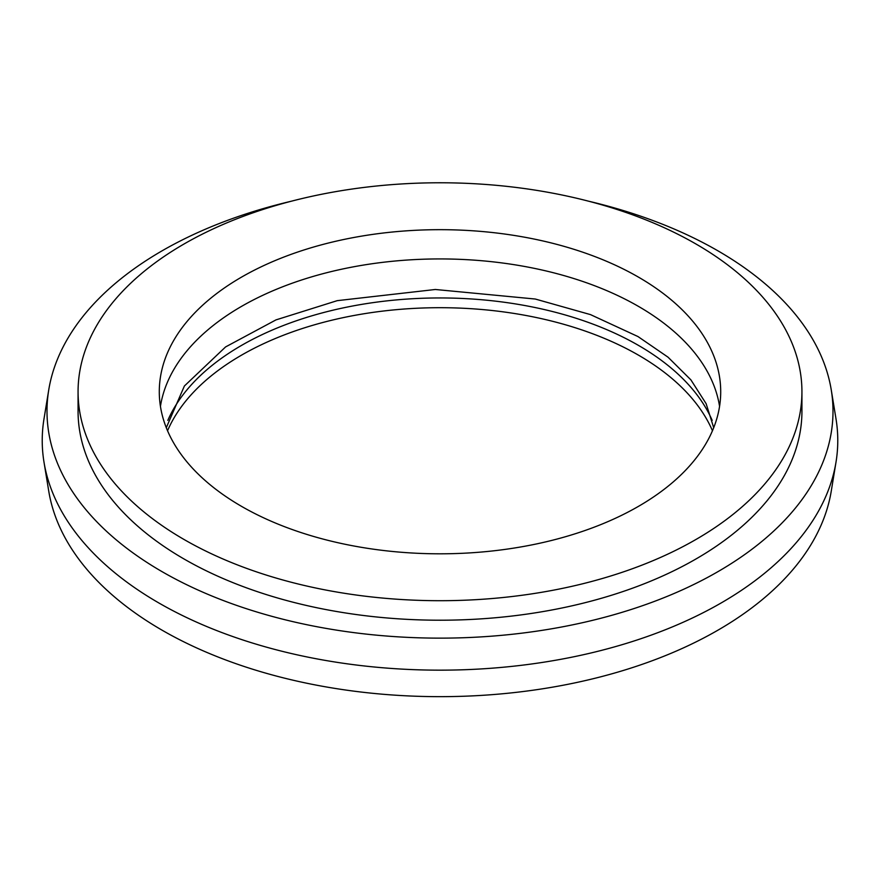 <?xml version="1.0" encoding="UTF-8"?>
<svg xmlns="http://www.w3.org/2000/svg" width="880" height="880" viewBox="0 0 880 880"><rect width="100%" height="100%" fill="white"/><g stroke="black" fill="none" stroke-linecap="round" stroke-linejoin="round"><path stroke-width="1.32" d="M712.184 420.376A280.709 162.063 0 0 0 638.495 345.411A280.709 162.063 0 0 0 365.343 303.787A280.709 162.063 0 0 0 167.816 420.387M712.459 430.76A280.709 162.063 0 0 0 638.495 355.168A280.709 162.063 0 0 0 364.815 313.621A280.709 162.063 0 0 0 167.541 430.76M638.495 277.145A280.709 162.063 0 0 0 332.574 242.011A280.709 162.063 0 0 0 159.291 391.743A280.709 162.063 0 0 0 241.505 506.341A280.709 162.063 0 0 0 547.426 541.475A280.709 162.063 0 0 0 720.709 391.743A280.709 162.063 0 0 0 638.495 277.145M719.565 406.373A280.709 162.063 0 0 0 638.495 306.405A280.709 162.063 0 0 0 344.399 268.62A280.709 162.063 0 0 0 160.435 406.373M291.533 201.168A392.997 226.897 0 0 0 48.752 389.862L44 418.858A397.771 229.647 0 0 0 44 462.165L48.752 491.161A392.997 226.897 0 0 0 162.107 630.201A392.997 226.897 0 0 0 573.089 683.254A392.997 226.897 0 0 0 831.248 491.161L836 462.165A397.771 229.647 0 0 0 836 418.858L831.248 389.862A392.997 226.897 0 0 0 717.893 250.811A392.997 226.897 0 0 0 588.467 201.168M44 462.165A397.771 229.647 0 0 0 158.73 602.899A397.771 229.647 0 0 0 574.706 656.59A397.771 229.647 0 0 0 836 462.165M48.752 389.862A392.997 226.897 0 0 0 162.107 571.681A392.997 226.897 0 0 0 607.354 616.539A392.997 226.897 0 0 0 831.248 389.862M78.067 391.743L78.067 411.246A361.933 208.967 0 0 0 184.074 559.009A361.933 208.967 0 0 0 578.512 604.307A361.933 208.967 0 0 0 801.933 411.246L801.933 391.743A361.933 208.967 0 0 0 695.926 243.98A361.933 208.967 0 0 0 301.488 198.682A361.933 208.967 0 0 0 78.067 391.743A361.933 208.967 0 0 0 184.074 539.506A361.933 208.967 0 0 0 578.512 584.793A361.933 208.967 0 0 0 801.933 391.743M713.713 427.713L706.134 403.689L690.91 379.885L668.019 357.17L637.978 336.556L590.491 314.611L535.293 299.035L435.325 289.487L337.227 300.663L275.957 319.902L225.588 346.929L184.393 386.001L166.287 427.713"/></g></svg>
